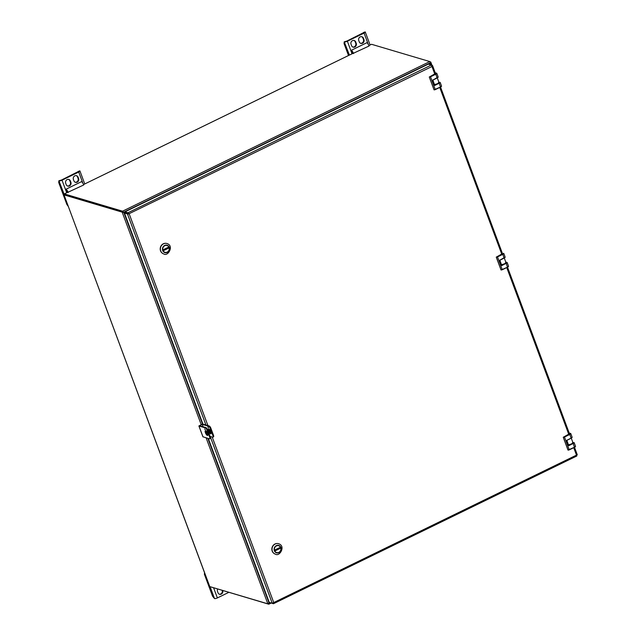 <?xml version="1.0" encoding="UTF-8"?>
<svg xmlns="http://www.w3.org/2000/svg" width="636" height="636" viewBox="0 0 636 636"><rect width="100%" height="100%" fill="white"/><g stroke="black" fill="none" stroke-linecap="round" stroke-linejoin="round"><path stroke-width="0.95" d="M203.091 424.506L124.457 213.076L125.228 212.694L128.854 213.823L127.931 212.774L129.219 213.935L127.462 213.966L128.234 213.593L122.176 212.146L201.215 424.665M431.765 65.786L432.416 65.468L431.971 66.51L431.335 65.023L428.33 64.133L124.926 211.875L125.228 212.694M208.29 438.482L269.243 602.387L272.248 603.278L273.75 602.554L273.329 603.723L270.268 602.69M128.854 213.823L431.971 66.51L434.849 74.245M431.47 65.19L432.56 65.627L435.612 73.84M573.736 447.696L576.494 455.122L577.202 454.78L576.494 455.122L576.804 456.004L273.52 603.691L273.051 602.976M205.945 424.999L127.462 213.966L124.457 213.076M431.335 65.023L127.931 212.774L124.926 211.875M435.477 73.49L429.284 77.051L434.078 89.835L440.533 86.989A1.908 0.517 -20.4 0 0 441.543 86.099L440.541 87.068A1.813 0.493 -20.4 0 0 441.487 86.321M502.464 253.613L496.271 257.167L501.096 270.006M569.451 433.736L563.258 437.29L568.004 450.065L574.507 447.243A1.908 0.517 -20.4 0 0 575.524 446.345L574.515 447.315A1.813 0.493 -20.4 0 0 575.469 446.567M166.886 245.258A3.76 3.411 -73.5 0 1 166.974 245.297A3.752 3.395 -73.5 0 1 168.914 246.919L169.24 247.794A3.752 3.395 -73.5 0 1 164.43 252.333M163.762 253.931A5.446 4.929 -73.5 0 1 163.73 253.923A5.446 4.929 -73.5 0 1 160.654 250.958A5.446 4.929 -73.5 0 1 161.655 245.218A5.446 4.929 -73.5 0 1 166.823 243.485A5.446 4.929 -73.5 0 1 166.863 243.493M169.192 247.356A3.76 3.411 106.5 0 0 162.657 248.191A3.76 3.411 106.5 0 0 168.492 251.323A3.76 3.411 106.5 0 0 169.192 247.356M169.24 247.794L169.16 247.889A3.57 3.236 -73.5 0 1 163.15 250.815L162.919 250.87M162.593 249.996L162.824 249.94A3.57 3.236 -73.5 0 1 168.834 247.014L168.914 246.919M166.545 245.202A3.752 3.395 -73.5 0 1 166.982 245.297L166.799 245.242M168.349 248.279L163.953 250.425L163.627 249.55L168.031 247.404L168.349 248.279L167.618 247.603M163.818 250.067L167.809 248.12M162.824 249.94L163.15 250.815M168.834 247.014L169.16 247.889M165.026 243.326A5.382 4.873 106.5 0 0 160.55 250.886A5.382 4.873 106.5 0 0 162.132 253.072M275.412 554.147A5.446 4.929 -73.5 0 1 275.38 554.139A5.446 4.929 -73.5 0 1 272.295 551.173A5.446 4.929 -73.5 0 1 273.305 545.426A5.446 4.929 -73.5 0 1 278.473 543.701A5.446 4.929 -73.5 0 1 278.512 543.708M280.834 547.572A3.76 3.411 106.5 0 0 274.307 548.399A3.76 3.411 106.5 0 0 280.142 551.539A3.76 3.411 106.5 0 0 280.834 547.572M274.243 550.212L274.474 550.156A3.57 3.236 -73.5 0 1 280.484 547.23L280.81 548.105A3.57 3.236 -73.5 0 1 274.792 551.03L274.569 551.078M280.889 548.001A3.752 3.395 -73.5 0 1 276.08 552.541M278.194 545.418A3.752 3.395 -73.5 0 1 280.563 547.127M279.999 548.494L275.603 550.633L275.277 549.766L279.673 547.62L279.999 548.494L279.268 547.819M275.468 550.275L279.458 548.335M274.474 550.156L274.792 551.03M280.484 547.23L280.81 548.105M276.676 543.542A5.382 4.873 106.5 0 0 272.2 551.102A5.382 4.873 106.5 0 0 273.782 553.288M210.603 433.824A2.639 0.859 -116 0 0 210.874 433.816A2.639 0.859 -116 0 0 210.492 431.065A2.639 0.859 -116 0 0 208.568 429.077A2.639 0.859 -116 0 0 208.791 431.478A2.639 0.859 -116 0 0 210.603 433.824M202.924 426.39A2.266 0.739 64 0 1 202.852 424.625A2.266 0.739 64 0 1 203.083 424.617L208.608 426.263A2.266 0.739 64 0 1 210.293 428.577L212.829 435.406A2.266 0.739 64 0 1 212.901 437.171A2.266 0.739 64 0 1 212.67 437.178L210.087 436.407M208.449 428.028L207.869 426.677L208.449 428.028M208.958 429.117A2.639 0.859 -116 0 0 209.546 431.526A2.639 0.859 -116 0 0 211.088 433.482M202.852 424.625L203.448 424.331A2.266 0.739 64 0 1 203.687 424.323L209.212 425.969A2.266 0.739 64 0 1 210.898 428.29L213.434 435.111A2.266 0.739 64 0 1 213.505 436.876L212.901 437.171M205.945 432.226A5.613 4.054 -4.8 0 0 205.985 432.249L206.032 431.709M205.722 430.954A2.329 0.755 64 0 1 205.945 431.749A5.613 4.054 175.2 0 1 205.794 431.677M205.945 431.749L206.326 431.59A2.361 0.771 -116 0 1 206.366 432.09M206.859 431.971A2.417 0.787 64 0 1 206.628 432.401L206.088 432.607M122.263 212.162L122.82 211.852L122.549 211.192L429.801 61.573L430.333 62.853L123.67 212.185L125.038 212.79M122.629 211.224L123.67 212.185M123.4 212.042L122.796 211.327M122.891 211.891L123.376 212.098M429.713 64.538L430.333 62.853M67.662 192.287L64.323 193.908L122.549 211.192M429.801 61.573L371.567 44.289L368.896 45.593M353.004 53.329L83.547 184.543M64.323 193.908L64.562 194.568L122.796 211.844L64.689 194.584M269.338 602.419L268.885 604.144L268.519 603.62M268.575 603.588L268.71 604.192L210.436 586.797M430 61.732L430.771 62.05L429.594 64.506M430.182 62.185L430.771 62.05L430.206 62.248M64.49 194.37L64.005 194.839L209.769 586.599L267.843 603.834L269.457 602.451M64.101 194.91L122.176 212.146M122.891 211.875L122.462 212.185M344.521 41.904A2.266 0.612 -20.4 0 0 347.367 41.237L364.078 33.104A2.266 0.612 -20.4 0 0 365.287 32.038A2.266 0.612 -20.4 0 0 365.088 31.887L346.827 41.078L344.227 41.817L349.418 55.078M348.504 55.523L344.06 43.59L344.227 41.817M356.24 43.343A2.759 2.496 -73.5 0 1 353.107 47.136A2.759 2.496 -73.5 0 1 351.549 45.633L351.048 44.289A2.759 2.496 -73.5 0 1 354.18 40.497A2.759 2.496 -73.5 0 1 355.739 42L356.24 43.343L355.699 43.184A2.759 2.496 -73.5 0 1 352.845 47.032M359.26 41.873L358.76 40.529A2.759 2.496 -73.5 0 1 361.892 36.745A2.759 2.496 -73.5 0 1 363.45 38.247L363.951 39.591A2.759 2.496 -73.5 0 1 360.819 43.375A2.759 2.496 -73.5 0 1 359.26 41.873M352.535 53.249L351.883 51.452A2.353 0.771 -116 0 1 353.044 53.432L369.063 46.015A3.562 1.161 -116 0 0 366.94 42.676L351.414 50.236L352.551 53.281L352.916 53.106M353.902 40.434A2.759 2.496 -73.5 0 1 355.198 41.841L355.739 42M355.699 43.184L355.198 41.841M360.556 43.28A2.759 2.496 -73.5 0 0 363.41 39.432L362.91 38.088L363.45 38.247M361.614 36.681A2.759 2.496 -73.5 0 1 362.91 38.088M363.609 32.905L363.657 32.349M353.536 53.575A3.562 1.161 -116 0 0 351.414 50.236M228.817 592.355L217.377 597.927A2.266 0.612 159.6 0 1 214.531 598.595L212.551 596.186L204.395 574.26L204.538 572.718M222.711 590.542A2.759 2.496 -73.5 0 1 219.563 594.278A2.759 2.496 -73.5 0 1 218.005 592.776L217.504 591.432A2.759 2.496 -73.5 0 1 217.671 589.047M222.171 590.383A2.759 2.496 -73.5 0 1 219.301 594.183M59.172 180.855A2.266 0.612 -20.4 0 0 62.018 180.187L78.729 172.054A2.266 0.612 -20.4 0 0 79.937 170.989A2.266 0.612 -20.4 0 0 79.739 170.838L61.477 180.028L58.878 180.767L64.252 194.513M68.338 206.485L66.867 204.458L58.719 182.54L58.878 180.767M70.89 182.301A2.759 2.496 -73.5 0 1 67.758 186.086A2.759 2.496 -73.5 0 1 66.2 184.583L65.699 183.24A2.759 2.496 -73.5 0 1 68.831 179.455A2.759 2.496 -73.5 0 1 70.389 180.958L70.89 182.301L70.35 182.142A2.759 2.496 -73.5 0 1 67.496 185.99M73.911 180.831L73.41 179.487A2.759 2.496 -73.5 0 1 76.543 175.695A2.759 2.496 -73.5 0 1 78.101 177.198L78.602 178.541A2.759 2.496 -73.5 0 1 75.469 182.333A2.759 2.496 -73.5 0 1 73.911 180.831M66.51 190.379A2.353 0.771 -116 0 1 67.694 192.382L83.713 184.973A3.562 1.161 -116 0 0 81.591 181.626L66.064 189.186L67.201 192.239L67.567 192.056M68.553 179.392A2.759 2.496 -73.5 0 1 69.849 180.799L70.389 180.958M70.35 182.142L69.849 180.799M75.207 182.23A2.759 2.496 -73.5 0 0 78.061 178.382L77.56 177.039L78.101 177.198M76.264 175.631A2.759 2.496 -73.5 0 1 77.56 177.039M78.26 171.855L78.315 171.307M68.187 192.533A3.562 1.161 -116 0 0 66.064 189.186M66.534 190.403L67.185 192.207M202.971 436.789L209.459 438.832A2.266 0.739 -116 0 0 209.689 438.824A2.266 0.739 -116 0 0 209.618 437.059L207.082 430.238A2.266 0.739 -116 0 0 205.404 427.917L206 427.623L199.561 425.715L202.924 424.061M209.618 437.059L210.222 436.765A2.266 0.739 64 0 1 210.293 438.53L209.689 438.824M204.681 428.918L205.317 429.682L204.681 428.918M202.852 423.87L198.893 425.953L205.404 427.917M205.436 432.782A2.639 0.859 -116 0 0 207.392 435.477A2.639 0.859 -116 0 0 207.662 435.469A2.639 0.859 -116 0 0 207.28 432.726A2.639 0.859 -116 0 0 205.356 430.731A2.639 0.859 -116 0 0 205.436 432.782M210.222 436.765L207.686 429.944A2.266 0.739 64 0 0 206 427.623M205.746 430.771A2.639 0.859 -116 0 0 206.334 433.188A2.639 0.859 -116 0 0 207.877 435.135M576.494 455.122L273.75 602.554L212.193 437.035M210.802 433.291L209.355 429.403M207.932 425.587L129.219 213.935M272.248 603.278L210.206 436.447M506.741 267.573L568.822 434.499M439.754 87.45L501.836 254.376M441.543 86.099L440.192 82.442A1.908 0.517 159.6 0 0 440.025 82.322L439.905 82.275A1.813 0.493 159.6 0 1 439.102 83.244L434.658 85.335L432.758 80.223L437.147 77.878L435.787 74.229L430.524 76.789L435.278 89.628L440.541 87.068L439.174 83.34A1.908 0.517 159.6 0 0 440.192 82.442L439.905 82.275M432.854 79.969L434.706 85.288L432.758 80.223M434.189 89.883L435.263 89.628L434.189 89.883M439.102 83.244L434.881 85.431M432.862 80.033L437.147 77.878A1.908 0.517 -20.4 0 0 438.156 76.988L436.797 73.331A1.908 0.517 159.6 0 0 436.63 73.212L436.519 73.164A1.813 0.493 159.6 0 1 435.716 74.126L429.292 77.059L434.094 89.875M434.03 89.803L429.284 77.051M429.324 76.94L435.326 74.014M435.708 73.553L435.318 74.014M437.155 77.95A1.813 0.493 -20.4 0 0 438.101 77.21M435.716 74.126L435.787 74.229A1.908 0.517 159.6 0 0 436.797 73.331L435.207 72.75M438.156 76.988L432.806 80.176M430.453 76.694L429.38 76.94M436.519 73.164L435.215 72.774M508.538 266.222L507.178 262.573A1.908 0.517 159.6 0 0 507.011 262.445L506.9 262.398A1.813 0.493 159.6 0 1 506.097 263.368L501.645 265.458L499.745 260.347L504.133 258.001L502.774 254.352L497.511 256.912L502.257 269.68L507.52 267.12A1.908 0.517 -20.4 0 0 508.538 266.222L507.528 267.192A1.813 0.493 -20.4 0 0 508.474 266.444M505.779 262.064L506.9 262.398M499.84 260.092L501.701 265.419L499.793 260.307M505.143 257.111L499.848 260.172L504.133 258.001A1.908 0.517 -20.4 0 0 505.143 257.111L503.784 253.454A1.908 0.517 159.6 0 0 503.625 253.335L503.505 253.287A1.813 0.493 159.6 0 1 502.702 254.257L496.318 257.19L501.065 269.958L507.528 267.192L506.161 263.463A1.908 0.517 159.6 0 0 507.178 262.573L505.771 262.04M501.176 270.006L502.265 269.751L501.176 270.006M506.097 263.368L501.876 265.554M501.017 269.934L496.271 257.175M504.141 258.073A1.813 0.493 -20.4 0 0 505.087 257.334M502.702 254.257L502.774 254.352A1.908 0.517 159.6 0 0 503.784 253.454L503.505 253.287M497.439 256.817L496.366 257.071M502.718 253.859L502.305 254.146M575.524 446.345L574.165 442.696A1.908 0.517 159.6 0 0 573.998 442.569L573.887 442.521A1.813 0.493 159.6 0 1 573.084 443.491L568.632 445.582L566.732 440.47L571.12 438.132L569.761 434.475L564.498 437.043L569.252 449.875L574.515 447.315L573.155 443.586A1.908 0.517 159.6 0 0 574.165 442.696L573.887 442.521M566.827 440.223L568.687 445.542L566.732 440.47M568.163 450.129L569.244 449.883L568.163 450.129M573.084 443.491L568.862 445.677M566.843 440.287L571.12 438.132A1.908 0.517 -20.4 0 0 572.13 437.234L570.778 433.585A1.908 0.517 159.6 0 0 570.611 433.458L570.492 433.41A1.813 0.493 159.6 0 1 569.689 434.38L563.305 437.322L568.067 450.121M563.297 437.194L569.665 434.014M572.13 437.234L571.128 438.204A1.813 0.493 -20.4 0 0 572.074 437.457M569.689 434.38L569.761 434.475A1.908 0.517 159.6 0 0 570.778 433.585L569.18 432.997M564.426 436.94L563.353 437.194M570.492 433.41L569.188 433.021M571.128 438.204L566.779 440.422M163.802 253.947C167.888 256.888 174.479 245.695 166.902 243.509A5.446 4.929 106.5 0 0 161.727 245.234A5.446 4.929 106.5 0 0 160.725 250.982A5.446 4.929 106.5 0 0 163.802 253.947L163.73 253.923M162.697 250.52A3.872 3.506 106.5 0 0 168.763 251.141A3.872 3.506 106.5 0 0 166.513 245.091A3.872 3.506 106.5 0 0 162.697 250.52M275.452 554.155C279.53 557.104 286.128 545.911 278.552 543.716A5.446 4.929 106.5 0 0 273.377 545.45A5.446 4.929 106.5 0 0 272.375 551.189A5.446 4.929 106.5 0 0 275.452 554.155L275.38 554.139M274.347 550.728A3.872 3.506 106.5 0 0 280.412 551.348A3.872 3.506 106.5 0 0 278.163 545.298A3.872 3.506 106.5 0 0 274.347 550.728M208.608 426.263L209.212 425.969M210.293 428.577L210.898 428.29M212.829 435.406L213.434 435.111M203.083 424.617L203.687 424.323M269.076 603.182L270.149 602.658M430.286 62.829L431.065 64.944M206.112 437.838L267.843 603.834M123.694 212.13L202.502 424.037M207.821 438.347L269.131 603.206M433.752 84.556C436.916 84.206 438.562 83.403 438.689 82.155M433.792 84.604C434.595 85.296 439.889 82.736 438.943 82.346L437.282 77.886M438.649 82.259C438.53 83.475 436.924 84.254 433.839 84.596M434.555 79.214A2.902 0.787 -20.4 0 0 436.407 78.315M500.739 264.679C503.903 264.33 505.548 263.535 505.676 262.278M504.269 258.009L505.93 262.469C506.876 262.859 501.581 265.427 500.778 264.727M505.636 262.382C505.517 263.598 503.911 264.377 500.826 264.719M501.55 259.337A2.902 0.787 -20.4 0 0 503.394 258.439M567.725 444.81C570.889 444.461 572.543 443.658 572.662 442.402M571.263 438.132L572.917 442.592C573.863 442.982 568.568 445.55 567.765 444.85M572.623 442.505C572.503 443.721 570.897 444.508 567.821 444.842M568.536 439.468A2.902 0.787 -20.4 0 0 570.389 438.562M352.042 53.798L347.367 41.237M368.252 44.313L364.078 33.104M363.41 39.432L363.951 39.591M213.624 587.847L217.377 597.927M210.103 586.702L214.531 598.595M66.693 192.756L62.018 180.187M82.903 183.271L78.729 172.054M78.061 178.382L78.602 178.541M203.019 436.924L198.965 426.001M207.082 430.238L207.686 429.944M577.281 454.788L574.507 447.323L569.252 449.875M569.586 434.094L507.52 267.192L502.265 269.751M502.599 253.971L440.533 87.068L435.278 89.628M502.305 254.138L496.318 257.055M568.004 450.065L563.258 437.298M268.829 604.184L271.119 603.071M432.003 65.349L430.763 62.018M64.005 194.839L209.673 586.527M365.287 32.038L370.104 45.005M79.937 170.989L84.755 183.955M198.893 425.953L202.956 436.868"/></g></svg>
